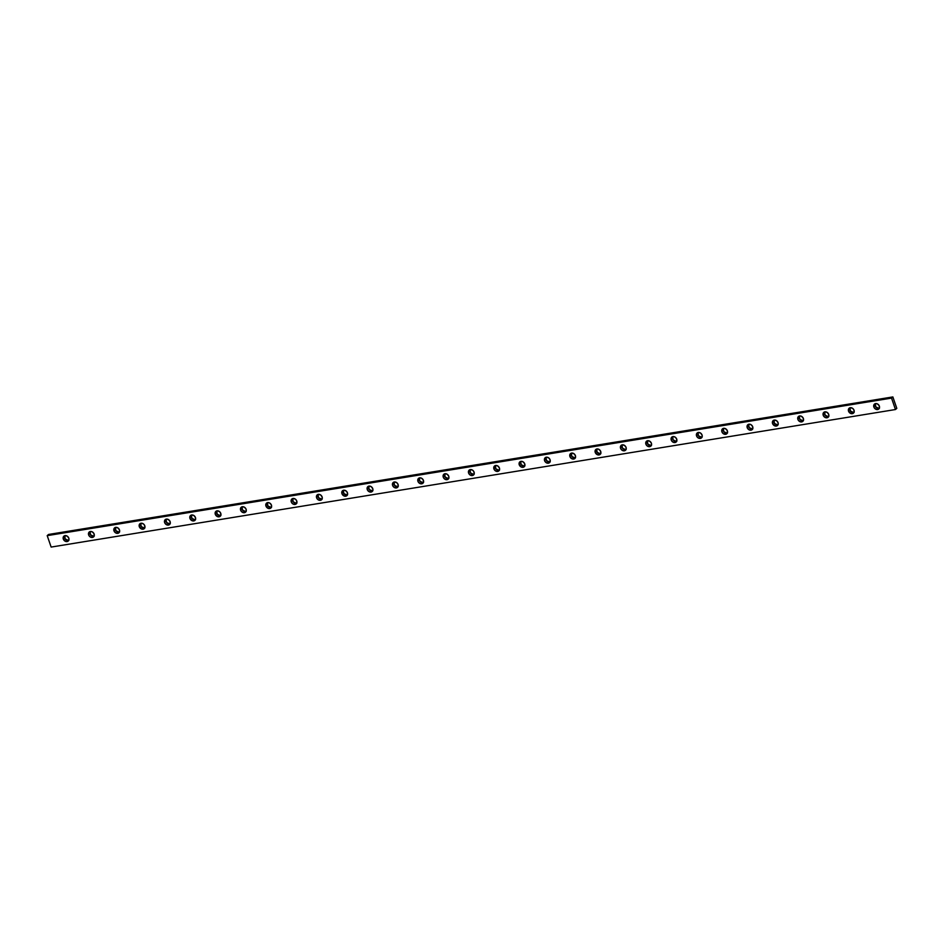 <?xml version="1.0" encoding="UTF-8"?>
<svg xmlns="http://www.w3.org/2000/svg" width="944" height="944" viewBox="0 0 944 944"><rect width="100%" height="100%" fill="white"/><g stroke="black" fill="none" stroke-linecap="round" stroke-linejoin="round"><path stroke-width="1.42" d="M68.924 540.263L67.083 541.573A3.269 2.643 48.7 0 1 63.626 539.732A3.269 2.643 48.7 0 1 63.897 536.157A3.269 2.643 48.7 0 1 65.03 535.626L67.272 536.18L68.806 538.151L68.912 539.885L67.602 541.431L65.384 541.325L63.307 539.048L63.39 536.817L65.03 535.626A3.269 2.643 48.7 0 1 68.487 537.478A3.269 2.643 48.7 0 1 68.216 541.054A3.269 2.643 48.7 0 1 67.083 541.573L68.405 540.405A3.269 2.643 -131.3 0 0 68.747 540.334M94.258 536.133L92.406 537.455A3.269 2.643 48.7 0 1 88.96 535.602A3.269 2.643 48.7 0 1 89.232 532.027A3.269 2.643 48.7 0 1 90.364 531.496L92.064 531.755L93.881 533.454L94.235 535.755L92.925 537.301L90.718 537.195L88.889 535.496L88.535 533.195L90.364 531.496A3.269 2.643 48.7 0 1 93.822 533.348A3.269 2.643 48.7 0 1 93.539 536.924A3.269 2.643 48.7 0 1 92.406 537.455L93.739 536.286A3.269 2.643 -131.3 0 0 94.081 536.204M119.581 532.015L117.74 533.325A3.269 2.643 48.7 0 1 114.283 531.472A3.269 2.643 48.7 0 1 114.566 527.897A3.269 2.643 48.7 0 1 115.687 527.377L117.929 527.932L119.463 529.903L119.569 531.625L118.26 533.183L116.041 533.077L114.224 531.366L114.047 528.557L115.687 527.377A3.269 2.643 48.7 0 1 119.145 529.218A3.269 2.643 48.7 0 1 118.873 532.805A3.269 2.643 48.7 0 1 117.74 533.325L119.074 532.156A3.269 2.643 -131.3 0 0 119.416 532.074M144.916 527.885L143.075 529.195A3.269 2.643 48.7 0 1 139.618 527.354A3.269 2.643 48.7 0 1 139.889 523.778A3.269 2.643 48.7 0 1 141.022 523.247L143.264 523.802L144.538 525.206L144.892 527.507L143.582 529.053L141.376 528.947L139.299 526.669L139.382 524.439L141.022 523.247A3.269 2.643 48.7 0 1 144.479 525.1A3.269 2.643 48.7 0 1 144.196 528.675A3.269 2.643 48.7 0 1 143.075 529.195L144.397 528.026A3.269 2.643 -131.3 0 0 144.739 527.944M170.25 523.755L168.398 525.076A3.269 2.643 48.7 0 1 164.94 523.224A3.269 2.643 48.7 0 1 165.224 519.648A3.269 2.643 48.7 0 1 166.356 519.117L168.044 519.377L169.873 521.076L170.227 523.377L168.917 524.923L166.699 524.817L164.881 523.118L164.527 520.817L166.356 519.117A3.269 2.643 48.7 0 1 169.802 520.97A3.269 2.643 48.7 0 1 169.531 524.545A3.269 2.643 48.7 0 1 168.398 525.076L169.731 523.908A3.269 2.643 -131.3 0 0 170.073 523.826M195.573 519.637L193.732 520.946A3.269 2.643 48.7 0 1 190.275 519.094A3.269 2.643 48.7 0 1 190.546 515.518A3.269 2.643 48.7 0 1 191.679 514.999L193.921 515.554L195.455 517.524L195.561 519.247L194.252 520.805L192.033 520.699L189.956 518.421L190.039 516.179L191.679 514.999A3.269 2.643 48.7 0 1 195.137 516.84A3.269 2.643 48.7 0 1 194.865 520.427A3.269 2.643 48.7 0 1 193.732 520.946L195.054 519.778A3.269 2.643 -131.3 0 0 195.396 519.696M220.908 515.507L219.055 516.816A3.269 2.643 48.7 0 1 215.61 514.976A3.269 2.643 48.7 0 1 215.881 511.388A3.269 2.643 48.7 0 1 217.014 510.869L219.256 511.424L220.53 512.828L220.884 515.129L219.574 516.675L217.368 516.569L215.291 514.291L215.374 512.061L217.014 510.869A3.269 2.643 48.7 0 1 220.471 512.722A3.269 2.643 48.7 0 1 220.188 516.297A3.269 2.643 48.7 0 1 219.055 516.816L220.389 515.648A3.269 2.643 -131.3 0 0 220.731 515.566M246.231 511.377L244.39 512.698A3.269 2.643 48.7 0 1 240.932 510.846A3.269 2.643 48.7 0 1 241.216 507.27A3.269 2.643 48.7 0 1 242.337 506.739L244.579 507.294L246.113 509.276L246.219 510.999L244.909 512.545L242.691 512.439L240.873 510.739L240.696 507.931L242.337 506.739A3.269 2.643 48.7 0 1 245.794 508.592A3.269 2.643 48.7 0 1 245.523 512.167A3.269 2.643 48.7 0 1 244.39 512.698L245.723 511.53A3.269 2.643 -131.3 0 0 246.065 511.447M271.565 507.258L269.724 508.568A3.269 2.643 48.7 0 1 266.267 506.716A3.269 2.643 48.7 0 1 266.538 503.14A3.269 2.643 48.7 0 1 267.671 502.621L269.37 502.869L271.188 504.58L271.542 506.869L270.232 508.427L268.025 508.32L265.948 506.043L266.031 503.801L267.671 502.621A3.269 2.643 48.7 0 1 271.129 504.462A3.269 2.643 48.7 0 1 270.845 508.049A3.269 2.643 48.7 0 1 269.724 508.568L271.046 507.4A3.269 2.643 -131.3 0 0 271.388 507.317M296.9 503.128L295.047 504.438A3.269 2.643 48.7 0 1 291.59 502.597A3.269 2.643 48.7 0 1 291.873 499.01A3.269 2.643 48.7 0 1 293.006 498.491L295.248 499.046L296.522 500.45L296.876 502.751L295.566 504.297L293.348 504.19L291.531 502.491L291.177 500.19L293.006 498.491A3.269 2.643 48.7 0 1 296.451 500.344A3.269 2.643 48.7 0 1 296.18 503.919A3.269 2.643 48.7 0 1 295.047 504.438L296.381 503.27A3.269 2.643 -131.3 0 0 296.723 503.187M322.223 498.998L320.382 500.32A3.269 2.643 48.7 0 1 316.924 498.467A3.269 2.643 48.7 0 1 317.196 494.892A3.269 2.643 48.7 0 1 318.329 494.361L320.571 494.916L322.105 496.898L322.211 498.621L320.901 500.167L318.683 500.06L316.865 498.361L316.5 496.06L318.329 494.361A3.269 2.643 48.7 0 1 321.786 496.214A3.269 2.643 48.7 0 1 321.515 499.789A3.269 2.643 48.7 0 1 320.382 500.32L321.703 499.152A3.269 2.643 -131.3 0 0 322.046 499.069M347.557 494.88L345.705 496.19A3.269 2.643 48.7 0 1 342.259 494.337A3.269 2.643 48.7 0 1 342.53 490.762A3.269 2.643 48.7 0 1 343.663 490.243L345.362 490.491L347.18 492.202L347.534 494.491L346.224 496.048L344.017 495.942L341.94 493.665L342.023 491.423L343.663 490.243A3.269 2.643 48.7 0 1 347.121 492.084A3.269 2.643 48.7 0 1 346.837 495.671A3.269 2.643 48.7 0 1 345.705 496.19L347.038 495.022A3.269 2.643 -131.3 0 0 347.38 494.939M372.88 490.75L371.039 492.06A3.269 2.643 48.7 0 1 367.582 490.219A3.269 2.643 48.7 0 1 367.865 486.632A3.269 2.643 48.7 0 1 368.986 486.113L371.228 486.667L372.762 488.638L372.868 490.373L371.558 491.918L369.34 491.812L367.523 490.113L367.346 487.305L368.986 486.113A3.269 2.643 48.7 0 1 372.443 487.965A3.269 2.643 48.7 0 1 372.172 491.541A3.269 2.643 48.7 0 1 371.039 492.06L372.373 490.892A3.269 2.643 -131.3 0 0 372.715 490.809M398.215 486.62L396.374 487.942A3.269 2.643 48.7 0 1 392.916 486.089A3.269 2.643 48.7 0 1 393.188 482.514A3.269 2.643 48.7 0 1 394.321 481.983L396.563 482.537L397.837 483.942L398.191 486.243L396.881 487.788L394.132 487.387L392.598 485.405L392.68 483.175L394.321 481.983A3.269 2.643 48.7 0 1 397.778 483.835A3.269 2.643 48.7 0 1 397.495 487.411A3.269 2.643 48.7 0 1 396.374 487.942L397.695 486.774A3.269 2.643 -131.3 0 0 398.038 486.691M423.549 482.502L421.697 483.812A3.269 2.643 48.7 0 1 418.251 481.959A3.269 2.643 48.7 0 1 418.522 478.384A3.269 2.643 48.7 0 1 419.655 477.865L421.354 478.112L423.172 479.812L423.526 482.113L422.216 483.67L419.997 483.552L418.18 481.853L417.826 479.552L419.655 477.865A3.269 2.643 48.7 0 1 423.101 479.705A3.269 2.643 48.7 0 1 422.829 483.293A3.269 2.643 48.7 0 1 421.697 483.812L423.03 482.644A3.269 2.643 -131.3 0 0 423.372 482.561M448.872 478.372L447.031 479.682A3.269 2.643 48.7 0 1 443.574 477.841A3.269 2.643 48.7 0 1 443.857 474.254A3.269 2.643 48.7 0 1 444.978 473.735L447.22 474.289L448.754 476.26L448.86 477.994L447.55 479.54L445.332 479.434L443.515 477.723L443.338 474.926L444.978 473.735A3.269 2.643 48.7 0 1 448.435 475.587A3.269 2.643 48.7 0 1 448.164 479.163A3.269 2.643 48.7 0 1 447.031 479.682L448.353 478.514A3.269 2.643 -131.3 0 0 448.695 478.431M474.207 474.242L472.366 475.564A3.269 2.643 48.7 0 1 468.908 473.711A3.269 2.643 48.7 0 1 469.18 470.136A3.269 2.643 48.7 0 1 470.313 469.605L472.555 470.159L473.829 471.563L474.183 473.864L472.873 475.41L470.124 475.009L468.59 473.027L468.672 470.796L470.313 469.605A3.269 2.643 48.7 0 1 473.77 471.457A3.269 2.643 48.7 0 1 473.487 475.033A3.269 2.643 48.7 0 1 472.366 475.564L473.687 474.395A3.269 2.643 -131.3 0 0 474.03 474.313M499.529 470.124L497.689 471.434A3.269 2.643 48.7 0 1 494.231 469.581A3.269 2.643 48.7 0 1 494.514 466.006A3.269 2.643 48.7 0 1 495.647 465.486L497.877 466.041L499.411 468.012L499.518 469.734L498.208 471.292L495.989 471.174L494.172 469.475L493.995 466.666L495.647 465.486A3.269 2.643 48.7 0 1 499.093 467.327A3.269 2.643 48.7 0 1 498.821 470.914A3.269 2.643 48.7 0 1 497.689 471.434L499.022 470.265A3.269 2.643 -131.3 0 0 499.364 470.183M524.864 465.994L523.023 467.304A3.269 2.643 48.7 0 1 519.566 465.463A3.269 2.643 48.7 0 1 519.837 461.876A3.269 2.643 48.7 0 1 520.97 461.356L522.669 461.604L524.486 463.315L524.852 465.616L523.531 467.162L521.324 467.056L519.247 464.778L519.33 462.548L520.97 461.356A3.269 2.643 48.7 0 1 524.427 463.209A3.269 2.643 48.7 0 1 524.156 466.784A3.269 2.643 48.7 0 1 523.023 467.304L524.345 466.135A3.269 2.643 -131.3 0 0 524.687 466.053M550.199 461.864L548.346 463.185A3.269 2.643 48.7 0 1 544.9 461.333A3.269 2.643 48.7 0 1 545.172 457.757A3.269 2.643 48.7 0 1 546.305 457.226L548.547 457.781L549.821 459.185L550.175 461.486L548.865 463.032L546.659 462.926L544.83 461.227L544.476 458.926L546.305 457.226A3.269 2.643 48.7 0 1 549.762 459.079A3.269 2.643 48.7 0 1 549.479 462.654A3.269 2.643 48.7 0 1 548.346 463.185L549.679 462.017A3.269 2.643 -131.3 0 0 550.022 461.935M575.521 457.746L573.681 459.055A3.269 2.643 48.7 0 1 570.223 457.203A3.269 2.643 48.7 0 1 570.506 453.627A3.269 2.643 48.7 0 1 571.627 453.108L573.869 453.663L575.403 455.633L575.51 457.356L574.2 458.914L571.981 458.796L570.164 457.097L569.987 454.288L571.627 453.108A3.269 2.643 48.7 0 1 575.085 454.949A3.269 2.643 48.7 0 1 574.813 458.536A3.269 2.643 48.7 0 1 573.681 459.055L575.014 457.887A3.269 2.643 -131.3 0 0 575.344 457.805M600.856 453.616L599.015 454.925A3.269 2.643 48.7 0 1 595.558 453.085A3.269 2.643 48.7 0 1 595.829 449.497A3.269 2.643 48.7 0 1 596.962 448.978L598.661 449.226L600.478 450.937L600.832 453.238L599.523 454.784L597.316 454.678L595.239 452.4L595.322 450.17L596.962 448.978A3.269 2.643 48.7 0 1 600.419 450.831A3.269 2.643 48.7 0 1 600.136 454.406A3.269 2.643 48.7 0 1 599.015 454.925L600.337 453.757A3.269 2.643 -131.3 0 0 600.679 453.675M626.179 449.486L624.338 450.807A3.269 2.643 48.7 0 1 620.881 448.955A3.269 2.643 48.7 0 1 621.164 445.379A3.269 2.643 48.7 0 1 622.297 444.848L624.527 445.403L626.061 447.385L626.167 449.108L624.857 450.654L622.639 450.548L620.822 448.848L620.468 446.547L622.297 444.848A3.269 2.643 48.7 0 1 625.742 446.701A3.269 2.643 48.7 0 1 625.471 450.276A3.269 2.643 48.7 0 1 624.338 450.807L625.671 449.639A3.269 2.643 -131.3 0 0 626.014 449.556M651.513 445.367L649.673 446.677A3.269 2.643 48.7 0 1 646.215 444.825A3.269 2.643 48.7 0 1 646.487 441.249A3.269 2.643 48.7 0 1 647.619 440.73L649.861 441.285L651.395 443.255L651.502 444.978L650.18 446.536L647.431 446.123L645.897 444.152L645.979 441.91L647.619 440.73A3.269 2.643 48.7 0 1 651.077 442.571A3.269 2.643 48.7 0 1 650.805 446.146A3.269 2.643 48.7 0 1 649.673 446.677L650.994 445.509A3.269 2.643 -131.3 0 0 651.336 445.426M676.848 441.237L674.995 442.547A3.269 2.643 48.7 0 1 671.55 440.706A3.269 2.643 48.7 0 1 671.821 437.119A3.269 2.643 48.7 0 1 672.954 436.6L674.653 436.848L676.47 438.559L676.824 440.86L675.515 442.406L673.308 442.299L671.479 440.588L671.125 438.299L672.954 436.6A3.269 2.643 48.7 0 1 676.411 438.453A3.269 2.643 48.7 0 1 676.128 442.028A3.269 2.643 48.7 0 1 674.995 442.547L676.329 441.379A3.269 2.643 -131.3 0 0 676.671 441.296M702.171 437.107L700.33 438.429A3.269 2.643 48.7 0 1 696.873 436.576A3.269 2.643 48.7 0 1 697.156 433.001A3.269 2.643 48.7 0 1 698.277 432.47L700.519 433.025L702.053 435.007L702.159 436.73L700.849 438.276L698.631 438.169L696.814 436.47L696.637 433.662L698.277 432.47A3.269 2.643 48.7 0 1 701.734 434.323A3.269 2.643 48.7 0 1 701.463 437.898A3.269 2.643 48.7 0 1 700.33 438.429L701.663 437.261A3.269 2.643 -131.3 0 0 702.006 437.178M727.505 432.989L725.665 434.299A3.269 2.643 48.7 0 1 722.207 432.446A3.269 2.643 48.7 0 1 722.479 428.871A3.269 2.643 48.7 0 1 723.611 428.352L725.311 428.6L727.128 430.299L727.482 432.6L726.172 434.157L723.423 433.744L721.889 431.774L721.971 429.532L723.611 428.352A3.269 2.643 48.7 0 1 727.069 430.193A3.269 2.643 48.7 0 1 726.786 433.768A3.269 2.643 48.7 0 1 725.665 434.299L726.986 433.131A3.269 2.643 -131.3 0 0 727.328 433.048M752.828 428.859L750.987 430.169A3.269 2.643 48.7 0 1 747.53 428.328A3.269 2.643 48.7 0 1 747.813 424.741A3.269 2.643 48.7 0 1 748.946 424.222L750.633 424.47L752.462 426.181L752.816 428.482L751.507 430.027L749.288 429.921L747.471 428.21L747.117 425.921L748.946 424.222A3.269 2.643 48.7 0 1 752.392 426.074A3.269 2.643 48.7 0 1 752.12 429.65A3.269 2.643 48.7 0 1 750.987 430.169L752.321 429.001A3.269 2.643 -131.3 0 0 752.663 428.918M778.163 424.729L776.322 426.051A3.269 2.643 48.7 0 1 772.865 424.198A3.269 2.643 48.7 0 1 773.136 420.623A3.269 2.643 48.7 0 1 774.269 420.092L776.511 420.646L778.045 422.629L778.151 424.352L776.829 425.897L774.623 425.791L772.546 423.514L772.629 421.284L774.269 420.092A3.269 2.643 48.7 0 1 777.726 421.944A3.269 2.643 48.7 0 1 777.455 425.52A3.269 2.643 48.7 0 1 776.322 426.051L777.644 424.883A3.269 2.643 -131.3 0 0 777.986 424.8M803.497 420.611L801.645 421.921A3.269 2.643 48.7 0 1 798.199 420.068A3.269 2.643 48.7 0 1 798.471 416.493A3.269 2.643 48.7 0 1 799.603 415.974L801.303 416.221L803.12 417.921L803.474 420.222L802.164 421.779L799.957 421.661L798.128 419.962L797.774 417.661L799.603 415.974A3.269 2.643 48.7 0 1 803.061 417.814A3.269 2.643 48.7 0 1 802.778 421.39A3.269 2.643 48.7 0 1 801.645 421.921L802.978 420.753A3.269 2.643 -131.3 0 0 803.32 420.67M828.82 416.481L826.979 417.791A3.269 2.643 48.7 0 1 823.522 415.95A3.269 2.643 48.7 0 1 823.805 412.363A3.269 2.643 48.7 0 1 824.926 411.844L827.168 412.398L828.702 414.369L828.808 416.103L827.499 417.649L825.28 417.543L823.463 415.832L823.286 413.035L824.926 411.844A3.269 2.643 48.7 0 1 828.384 413.696A3.269 2.643 48.7 0 1 828.112 417.272A3.269 2.643 48.7 0 1 826.979 417.791L828.313 416.623A3.269 2.643 -131.3 0 0 828.655 416.54M854.155 412.351L852.314 413.673A3.269 2.643 48.7 0 1 848.857 411.82A3.269 2.643 48.7 0 1 849.128 408.245A3.269 2.643 48.7 0 1 850.261 407.714L852.503 408.268L853.777 409.672L854.131 411.973L852.821 413.519L850.615 413.413L848.538 411.136L848.621 408.905L850.261 407.714A3.269 2.643 48.7 0 1 853.718 409.566A3.269 2.643 48.7 0 1 853.435 413.142A3.269 2.643 48.7 0 1 852.314 413.673L853.636 412.504A3.269 2.643 -131.3 0 0 853.978 412.422M879.478 408.233L877.637 409.543A3.269 2.643 48.7 0 1 874.179 407.69A3.269 2.643 48.7 0 1 874.463 404.115A3.269 2.643 48.7 0 1 875.595 403.595L877.283 403.843L879.112 405.542L879.466 407.843L878.156 409.401L875.938 409.283L874.12 407.584L873.766 405.283L875.595 403.595A3.269 2.643 48.7 0 1 879.041 405.436A3.269 2.643 48.7 0 1 878.77 409.012A3.269 2.643 48.7 0 1 877.637 409.543L878.97 408.374A3.269 2.643 -131.3 0 0 879.312 408.292M48.533 534.469L47.2 535.637L51.141 547.072L895.467 409.531L891.537 398.097L47.2 535.637L51.141 547.072L895.467 409.531L891.537 398.097L892.859 396.928L48.533 534.469L892.859 396.928L896.8 408.363L892.859 396.928L891.537 398.097L47.2 535.637L48.533 534.469M90.022 531.578A3.269 2.643 -131.3 0 0 90.6 534.894A3.269 2.643 -131.3 0 0 93.739 536.286L90.577 534.859L90.046 531.519M140.68 523.33A3.269 2.643 -131.3 0 0 141.258 526.634A3.269 2.643 -131.3 0 0 144.397 528.026L141.234 526.61L140.715 523.271M191.337 515.082A3.269 2.643 -131.3 0 0 191.915 518.386A3.269 2.643 -131.3 0 0 195.054 519.778L191.892 518.35L191.372 515.011M241.994 506.822A3.269 2.643 -131.3 0 0 242.573 510.138A3.269 2.643 -131.3 0 0 245.723 511.53L242.549 510.102L242.03 506.763M292.664 498.574A3.269 2.643 -131.3 0 0 293.242 501.878A3.269 2.643 -131.3 0 0 296.381 503.27L293.206 501.854L292.687 498.515M343.321 490.325A3.269 2.643 -131.3 0 0 343.899 493.629A3.269 2.643 -131.3 0 0 347.038 495.022L343.876 493.594L343.345 490.255M393.978 482.065A3.269 2.643 -131.3 0 0 394.557 485.381A3.269 2.643 -131.3 0 0 397.695 486.774L394.533 485.346L394.014 482.006M444.636 473.817A3.269 2.643 -131.3 0 0 445.214 477.121A3.269 2.643 -131.3 0 0 448.353 478.514L445.19 477.098L444.671 473.758M495.305 465.569A3.269 2.643 -131.3 0 0 495.871 468.873A3.269 2.643 -131.3 0 0 499.022 470.265L495.848 468.838L495.329 465.498M545.962 457.309A3.269 2.643 -131.3 0 0 546.541 460.625A3.269 2.643 -131.3 0 0 549.679 462.017L546.505 460.589L545.986 457.25M596.62 449.061A3.269 2.643 -131.3 0 0 597.198 452.365A3.269 2.643 -131.3 0 0 600.337 453.757L597.174 452.341L596.655 449.002M647.277 440.813A3.269 2.643 -131.3 0 0 647.855 444.117A3.269 2.643 -131.3 0 0 650.994 445.509L647.832 444.081L647.313 440.742M697.935 432.553A3.269 2.643 -131.3 0 0 698.513 435.868A3.269 2.643 -131.3 0 0 701.663 437.261L698.489 435.833L697.97 432.494M748.604 424.304A3.269 2.643 -131.3 0 0 749.17 427.608A3.269 2.643 -131.3 0 0 752.321 429.001L749.147 427.585L748.627 424.245M799.261 416.056A3.269 2.643 -131.3 0 0 799.839 419.36A3.269 2.643 -131.3 0 0 802.978 420.753L799.816 419.325L799.285 415.985M849.919 407.796A3.269 2.643 -131.3 0 0 850.497 411.112A3.269 2.643 -131.3 0 0 853.636 412.504L850.473 411.077L849.954 407.737M875.253 403.666A3.269 2.643 -131.3 0 0 875.831 406.982A3.269 2.643 -131.3 0 0 878.97 408.374L875.796 406.947L875.277 403.607M824.584 411.926A3.269 2.643 -131.3 0 0 825.162 415.23A3.269 2.643 -131.3 0 0 828.313 416.623L825.139 415.207L824.619 411.867M773.927 420.174A3.269 2.643 -131.3 0 0 774.505 423.49A3.269 2.643 -131.3 0 0 777.644 424.883L774.481 423.455L773.962 420.115M723.269 428.434A3.269 2.643 -131.3 0 0 723.847 431.738A3.269 2.643 -131.3 0 0 726.986 433.131L723.824 431.703L723.305 428.364M672.612 436.683A3.269 2.643 -131.3 0 0 673.19 439.987A3.269 2.643 -131.3 0 0 676.329 441.379L673.166 439.963L672.635 436.624M621.954 444.931A3.269 2.643 -131.3 0 0 622.521 448.247A3.269 2.643 -131.3 0 0 625.671 449.639L622.497 448.211L621.978 444.872M571.285 453.191A3.269 2.643 -131.3 0 0 571.863 456.495A3.269 2.643 -131.3 0 0 575.014 457.887L571.84 456.459L571.321 453.12M520.628 461.439A3.269 2.643 -131.3 0 0 521.206 464.743A3.269 2.643 -131.3 0 0 524.345 466.135L521.182 464.719L520.663 461.38M469.97 469.687A3.269 2.643 -131.3 0 0 470.549 473.003A3.269 2.643 -131.3 0 0 473.687 474.395L470.525 472.968L469.994 469.628M419.313 477.947A3.269 2.643 -131.3 0 0 419.891 481.251A3.269 2.643 -131.3 0 0 423.03 482.644L419.856 481.216L419.337 477.876M368.656 486.195A3.269 2.643 -131.3 0 0 369.222 489.499A3.269 2.643 -131.3 0 0 372.373 490.892L369.198 489.476L368.679 486.136M317.986 494.444A3.269 2.643 -131.3 0 0 318.565 497.759A3.269 2.643 -131.3 0 0 321.703 499.152L318.541 497.724L318.022 494.385M267.329 502.704A3.269 2.643 -131.3 0 0 267.907 506.008A3.269 2.643 -131.3 0 0 271.046 507.4L267.884 505.972L267.364 502.633M216.672 510.952A3.269 2.643 -131.3 0 0 217.25 514.256A3.269 2.643 -131.3 0 0 220.389 515.648L217.226 514.232L216.695 510.893M166.014 519.2A3.269 2.643 -131.3 0 0 166.592 522.516A3.269 2.643 -131.3 0 0 169.731 523.908L166.557 522.48L166.038 519.141M115.345 527.46A3.269 2.643 -131.3 0 0 115.923 530.764A3.269 2.643 -131.3 0 0 119.074 532.156L115.9 530.729L115.38 527.389M64.688 535.708A3.269 2.643 -131.3 0 0 65.266 539.024A3.269 2.643 -131.3 0 0 68.405 540.405L65.242 538.989L64.723 535.649M896.8 408.363L895.467 409.531L896.8 408.363"/></g></svg>
